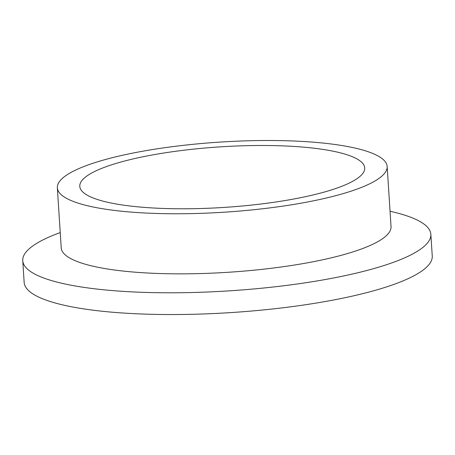 <?xml version="1.0" encoding="UTF-8"?>
<svg xmlns="http://www.w3.org/2000/svg" width="455" height="455" viewBox="0 0 455 455"><rect width="100%" height="100%" fill="white"/><g stroke="black" fill="none" stroke-linecap="round" stroke-linejoin="round"><path stroke-width="0.68" d="M60.236 232.59A204.471 43.453 -3.7 0 0 22.75 260.664A204.471 43.453 -3.7 0 0 50.118 280.161A204.471 43.453 -3.7 0 0 281.014 286.098A204.471 43.453 -3.7 0 0 430.845 234.274A204.471 43.453 -3.7 0 0 403.471 214.771A204.471 43.453 -3.7 0 0 390.054 211.262M22.75 260.664L24.155 282.413A204.471 43.453 -3.7 0 0 51.529 301.915A204.471 43.453 -3.7 0 0 282.418 307.847A204.471 43.453 -3.7 0 0 432.25 256.023L430.845 234.274M57.341 187.801L61.226 247.884A165.25 35.12 -3.7 0 0 83.35 263.644A165.25 35.12 -3.7 0 0 269.952 268.439A165.25 35.12 -3.7 0 0 391.038 226.556L387.154 166.473A165.25 35.12 -3.7 0 0 365.035 150.713A165.25 35.12 -3.7 0 0 178.428 145.918A165.25 35.12 -3.7 0 0 57.341 187.801A165.25 35.12 -3.7 0 0 79.46 203.561A165.25 35.12 -3.7 0 0 266.067 208.356A165.25 35.12 -3.7 0 0 387.154 166.473M98.894 199.967A142.762 30.337 -3.7 0 0 260.101 204.107A142.762 30.337 -3.7 0 0 364.711 167.923A142.762 30.337 -3.7 0 0 345.601 154.308A142.762 30.337 -3.7 0 0 184.394 150.167A142.762 30.337 -3.7 0 0 79.784 186.351A142.762 30.337 -3.7 0 0 98.894 199.967"/></g></svg>
